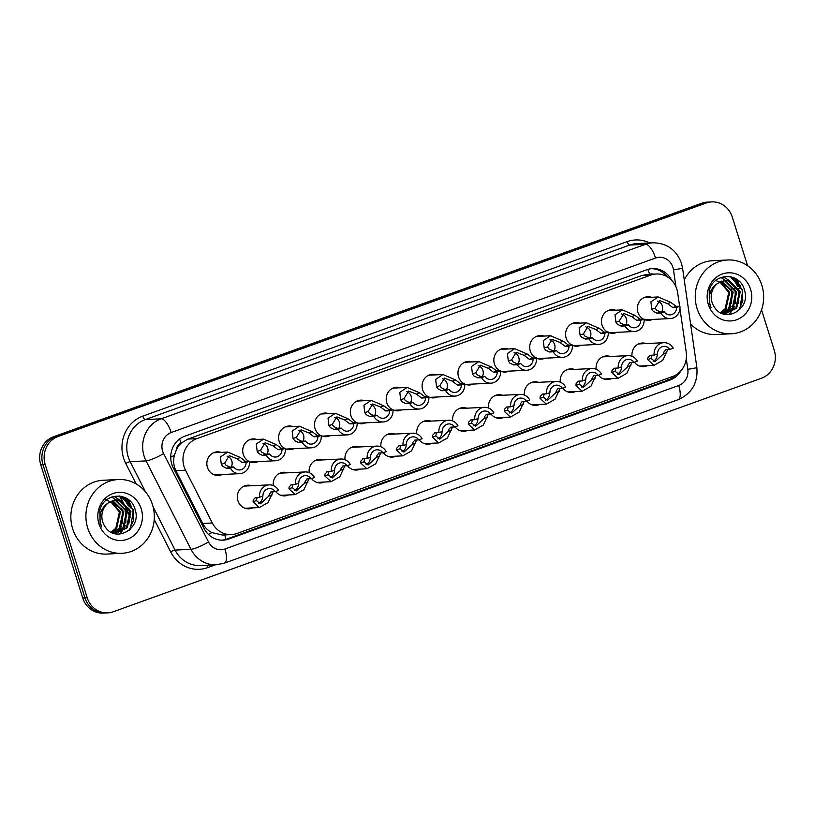 <?xml version="1.0" encoding="UTF-8"?>
<svg xmlns="http://www.w3.org/2000/svg" width="815" height="815" viewBox="0 0 815 815"><rect width="100%" height="100%" fill="white"/><g stroke="black" fill="none" stroke-linecap="round" stroke-linejoin="round"><path stroke-width="1.22" d="M611.372 378.629A11.818 10.941 -92.8 0 1 607.603 379.556A11.818 10.941 -92.8 0 1 598.526 375.145M575.492 391.557A11.818 10.941 -92.8 0 1 571.723 392.484A11.818 10.941 -92.8 0 1 562.656 388.072M539.622 404.485A11.818 10.941 -92.8 0 1 535.852 405.401A11.818 10.941 -92.8 0 1 526.785 400.99M503.741 417.402A11.818 10.941 -92.8 0 1 499.982 418.329A11.818 10.941 -92.8 0 1 490.905 413.918M467.871 430.33A11.818 10.941 -92.8 0 1 464.102 431.257A11.818 10.941 -92.8 0 1 455.035 426.846M432.001 443.258A11.818 10.941 -92.8 0 1 428.232 444.185A11.818 10.941 -92.8 0 1 419.165 439.764M396.121 456.176A11.818 10.941 -92.8 0 1 392.351 457.103A11.818 10.941 -92.8 0 1 383.284 452.692M360.25 469.104A11.818 10.941 -92.8 0 1 356.481 470.031A11.818 10.941 -92.8 0 1 347.414 465.62M324.37 482.032A11.818 10.941 -92.8 0 1 320.611 482.959A11.818 10.941 -92.8 0 1 311.534 478.548M288.5 494.96A11.818 10.941 -92.8 0 1 284.73 495.877A11.818 10.941 -92.8 0 1 275.664 491.465M252.63 507.877A11.818 10.941 -92.8 0 1 248.86 508.805A11.818 10.941 -92.8 0 1 237.919 500.736A11.818 10.941 -92.8 0 1 247.699 485.19A11.818 10.941 -92.8 0 1 251.54 485.74M647.242 365.711A11.818 10.941 -92.8 0 1 643.473 366.628A11.818 10.941 -92.8 0 1 634.406 362.217M616.751 332.357A11.818 10.941 -92.8 0 1 612.982 333.284A11.818 10.941 -92.8 0 1 608.214 332.357M607.582 332.041A11.818 10.941 -92.8 0 1 602.041 325.205A11.818 10.941 -92.8 0 1 611.82 309.669A11.818 10.941 -92.8 0 1 615.661 310.22M580.881 345.285A11.818 10.941 -92.8 0 1 577.112 346.202A11.818 10.941 -92.8 0 1 572.344 345.285M571.702 344.969A11.818 10.941 -92.8 0 1 566.17 338.133A11.818 10.941 -92.8 0 1 575.95 322.587A11.818 10.941 -92.8 0 1 579.791 323.137M545.001 358.203A11.818 10.941 -92.8 0 1 541.241 359.13A11.818 10.941 -92.8 0 1 536.464 358.213M535.832 357.897A11.818 10.941 -92.8 0 1 530.29 351.061A11.818 10.941 -92.8 0 1 540.07 335.515A11.818 10.941 -92.8 0 1 543.911 336.065M509.131 371.131A11.818 10.941 -92.8 0 1 505.361 372.058A11.818 10.941 -92.8 0 1 500.593 371.131M499.962 370.825A11.818 10.941 -92.8 0 1 494.42 363.979A11.818 10.941 -92.8 0 1 504.2 348.443A11.818 10.941 -92.8 0 1 508.04 348.993M473.26 384.059A11.818 10.941 -92.8 0 1 469.491 384.986A11.818 10.941 -92.8 0 1 464.723 384.059M464.081 383.743A11.818 10.941 -92.8 0 1 458.55 376.907A11.818 10.941 -92.8 0 1 468.33 361.371A11.818 10.941 -92.8 0 1 472.17 361.921M437.38 396.976A11.818 10.941 -92.8 0 1 433.611 397.903A11.818 10.941 -92.8 0 1 428.843 396.987M428.211 396.671A11.818 10.941 -92.8 0 1 422.669 389.835A11.818 10.941 -92.8 0 1 432.449 374.289A11.818 10.941 -92.8 0 1 436.29 374.839M401.51 409.904A11.818 10.941 -92.8 0 1 397.74 410.831A11.818 10.941 -92.8 0 1 392.973 409.914M392.331 409.599A11.818 10.941 -92.8 0 1 386.799 402.753A11.818 10.941 -92.8 0 1 396.579 387.217A11.818 10.941 -92.8 0 1 400.42 387.767M365.629 422.832A11.818 10.941 -92.8 0 1 361.87 423.759A11.818 10.941 -92.8 0 1 357.092 422.832M356.461 422.516A11.818 10.941 -92.8 0 1 350.919 415.681A11.818 10.941 -92.8 0 1 360.699 400.145A11.818 10.941 -92.8 0 1 364.539 400.695M329.759 435.76A11.818 10.941 -92.8 0 1 325.99 436.677A11.818 10.941 -92.8 0 1 321.222 435.76M320.59 435.444A11.818 10.941 -92.8 0 1 315.048 428.609A11.818 10.941 -92.8 0 1 324.828 413.062A11.818 10.941 -92.8 0 1 328.669 413.613M293.889 448.678A11.818 10.941 -92.8 0 1 290.12 449.605A11.818 10.941 -92.8 0 1 285.352 448.688M284.71 448.372A11.818 10.941 -92.8 0 1 279.178 441.536A11.818 10.941 -92.8 0 1 288.958 425.99A11.818 10.941 -92.8 0 1 292.799 426.54M258.009 461.606A11.818 10.941 -92.8 0 1 254.239 462.533A11.818 10.941 -92.8 0 1 249.472 461.606M248.84 461.29A11.818 10.941 -92.8 0 1 243.298 454.454A11.818 10.941 -92.8 0 1 253.078 438.918A11.818 10.941 -92.8 0 1 256.919 439.468M222.138 474.534A11.818 10.941 -92.8 0 1 218.369 475.461A11.818 10.941 -92.8 0 1 207.428 467.382A11.818 10.941 -92.8 0 1 217.208 451.846A11.818 10.941 -92.8 0 1 221.048 452.396M652.632 319.429A11.818 10.941 -92.8 0 1 648.862 320.356A11.818 10.941 -92.8 0 1 644.084 319.439M643.453 319.123A11.818 10.941 -92.8 0 1 637.921 312.277A11.818 10.941 -92.8 0 1 647.701 296.741A11.818 10.941 -92.8 0 1 651.542 297.292M679.598 306.185L677.683 292.891A22.168 20.518 87.2 0 0 676.827 289.131A22.168 20.518 87.2 0 0 656.309 273.993A22.168 20.518 87.2 0 0 650.767 275.103L196.863 438.643A22.168 20.518 87.2 0 0 185.514 470.214L212.328 522.996A22.168 20.518 87.2 0 0 231.399 534.589A22.168 20.518 87.2 0 0 236.941 533.479L672.579 376.52A22.168 20.518 87.2 0 0 686.23 352.253L679.955 308.691M176.447 449.544A22.168 20.518 -92.8 0 1 181.409 442.993L181.062 443.115A7.386 6.836 87.2 0 0 176.447 449.544L174.4 455.269C173.065 460.658 173.564 465.793 175.887 470.683L202.701 523.464C204.82 527.458 207.866 530.494 211.859 532.582L222.464 535.027L231.399 534.589M656.309 273.993L647.385 274.431L641.833 275.541L187.919 439.081L181.409 442.993M596.173 369.256A11.818 10.941 -92.8 0 1 606.442 355.941A11.818 10.941 -92.8 0 1 610.282 356.491M560.292 382.174A11.818 10.941 -92.8 0 1 570.561 368.869A11.818 10.941 -92.8 0 1 574.402 369.419M524.422 395.102A11.818 10.941 -92.8 0 1 534.691 381.787A11.818 10.941 -92.8 0 1 538.532 382.347M488.552 408.03A11.818 10.941 -92.8 0 1 498.811 394.715A11.818 10.941 -92.8 0 1 502.651 395.265M452.671 420.947A11.818 10.941 -92.8 0 1 462.94 407.643A11.818 10.941 -92.8 0 1 466.781 408.193M416.801 433.875A11.818 10.941 -92.8 0 1 427.07 420.571A11.818 10.941 -92.8 0 1 430.911 421.121M380.931 446.803A11.818 10.941 -92.8 0 1 391.19 433.488A11.818 10.941 -92.8 0 1 395.031 434.038M345.051 459.731A11.818 10.941 -92.8 0 1 355.32 446.416A11.818 10.941 -92.8 0 1 359.16 446.966M309.18 472.649A11.818 10.941 -92.8 0 1 319.439 459.344A11.818 10.941 -92.8 0 1 323.28 459.894M273.3 485.577A11.818 10.941 -92.8 0 1 283.569 472.262A11.818 10.941 -92.8 0 1 287.41 472.812M632.043 356.328A11.818 10.941 -92.8 0 1 642.312 343.013A11.818 10.941 -92.8 0 1 646.152 343.563M739.745 288.316A29.554 27.364 87.2 0 0 735.487 279.739M734.845 278.873A29.554 27.364 87.2 0 0 733.969 277.793M731.819 277.324A29.554 27.364 -92.8 0 1 736.811 285.077A29.554 27.364 -92.8 0 0 731.819 277.324M130.4 507.857A29.554 27.364 87.2 0 0 126.142 499.279M125.5 498.413A29.554 27.364 87.2 0 0 124.634 497.333M122.474 496.865A29.554 27.364 -92.8 0 1 127.466 504.607A29.554 27.364 -92.8 0 0 122.474 496.865M761.556 309.934L774.25 350.216A22.168 20.518 -92.8 0 1 761.455 378.241L113.254 611.77A22.168 20.518 -92.8 0 1 107.723 612.88A22.168 20.518 -92.8 0 1 87.205 597.741L45.212 464.57L42.981 464.682A22.168 20.518 -92.8 0 1 55.777 436.657L703.977 203.118A22.168 20.518 -92.8 0 1 709.508 202.008A22.168 20.518 -92.8 0 0 703.977 203.118L55.777 436.657A22.168 20.518 -92.8 0 0 42.981 464.682L84.974 597.853L42.981 464.682L40.75 464.784A22.168 20.518 -92.8 0 1 53.546 436.759L701.746 203.23A22.168 20.518 -92.8 0 1 707.277 202.12L711.74 201.896A22.168 20.518 -92.8 0 1 732.257 217.035L747.61 265.721M107.723 612.88L105.492 612.992A22.168 20.518 -92.8 0 1 84.974 597.853A22.168 20.518 -92.8 0 0 105.492 612.992L103.261 613.104A22.168 20.518 -92.8 0 1 82.743 597.966L40.75 464.784M671.611 280.258A22.168 20.518 87.2 0 0 652.509 268.593A22.168 20.518 87.2 0 0 646.967 269.704L184.628 436.28A22.168 20.518 87.2 0 0 173.279 467.851L204.117 528.558A22.168 20.518 87.2 0 0 223.188 540.151A22.168 20.518 87.2 0 0 228.72 539.041L670.062 380.035A22.168 20.518 87.2 0 0 680.861 370.835M651.399 268.685A22.168 20.518 -92.8 0 1 667.016 276.631M125.581 497.782A29.554 27.364 -92.8 0 1 126.885 499.514M127.67 500.695A29.554 27.364 -92.8 0 1 130.96 507.827M734.926 278.241A29.554 27.364 -92.8 0 1 736.23 279.973M737.015 281.155A29.554 27.364 -92.8 0 1 740.305 288.286M45.212 464.57A22.168 20.518 -92.8 0 1 58.008 436.545L706.208 203.006A22.168 20.518 -92.8 0 1 711.74 201.896M675.37 375.257A22.168 20.518 -92.8 0 1 667.831 380.136L226.489 539.143A22.168 20.518 -92.8 0 1 222.067 540.172M676.593 307.367L672.762 307.561L667.556 303.638L659.732 300.592L655.148 308.111L656.513 310.158L660.405 312.013L664.235 311.819A7.386 6.836 87.2 0 0 670.113 314.875A7.386 6.836 87.2 0 0 676.593 307.367L679.924 306.165L676.104 306.359L670.888 302.436L658.204 296.966L643.932 297.669M661.719 311.941A7.386 6.836 87.2 0 0 662.279 305.849A7.386 6.836 87.2 0 0 657.552 301.051M679.924 306.165A11.084 10.259 87.2 0 1 670.297 318.563A11.084 10.259 87.2 0 1 660.894 313.021L657.073 313.215L653.273 311.32L651.817 309.303L650.9 301.845L658.204 296.966M660.894 313.021L664.235 311.819M651.766 355.208L651.022 358.386L655.077 361.626L663.43 353.914L664.072 351.764L666.049 349.625L669.879 349.441A7.386 6.836 87.2 0 0 664.001 346.385A7.386 6.836 87.2 0 0 657.522 353.893L654.18 355.096L650.36 355.279L647.884 357.602L647.691 359.588L653.915 365.375L639.632 366.078M653.121 361.259A7.386 6.836 87.2 0 0 657.247 353.985M667.74 349.543L662.666 360.424L653.915 365.375M649.749 355.401L650.36 355.279M669.879 349.441L673.221 348.239A11.084 10.259 87.2 0 0 663.817 342.697A11.084 10.259 87.2 0 0 654.18 355.096M665.488 349.737L666.049 349.625M640.712 320.295L636.892 320.478L631.676 316.556L623.852 313.51L619.268 321.029L620.633 323.086L624.534 324.93L628.355 324.747A7.386 6.836 87.2 0 0 634.233 327.793A7.386 6.836 87.2 0 0 640.712 320.295L644.054 319.093L640.233 319.276L635.007 315.364L622.334 309.894L608.051 310.596M625.849 324.869A7.386 6.836 87.2 0 0 626.409 318.767A7.386 6.836 87.2 0 0 621.682 313.979M644.054 319.093A11.084 10.259 87.2 0 1 634.416 331.491A11.084 10.259 87.2 0 1 625.024 325.949L621.193 326.132L617.403 324.248L615.936 322.231L615.019 314.773L622.334 309.894M625.024 325.949L628.355 324.747M604.842 333.223L601.012 333.406L595.806 329.484L587.982 326.438L583.397 333.956L584.763 336.004L588.664 337.858L592.485 337.675A7.386 6.836 87.2 0 0 598.363 340.721A7.386 6.836 87.2 0 0 604.842 333.223L608.184 332.021L604.353 332.204L599.137 328.282L586.464 322.811L572.181 323.514M589.968 337.797A7.386 6.836 87.2 0 0 590.529 331.695A7.386 6.836 87.2 0 0 585.802 326.897M608.184 332.021A11.084 10.259 87.2 0 1 598.546 344.409A11.084 10.259 87.2 0 1 589.143 338.877L585.323 339.06L581.523 337.176L580.066 335.159L579.149 327.691L586.464 322.811M589.143 338.877L592.485 337.675M568.962 346.141L565.141 346.334L559.936 342.412L552.112 339.366L547.517 346.884L548.892 348.932L552.784 350.786L556.614 350.593A7.386 6.836 87.2 0 0 562.493 353.649A7.386 6.836 87.2 0 0 568.962 346.141L572.303 344.939L568.483 345.132L563.257 341.21L550.583 335.739L536.311 336.442M554.098 350.715A7.386 6.836 87.2 0 0 554.658 344.623A7.386 6.836 87.2 0 0 549.931 339.824M572.303 344.939A11.084 10.259 87.2 0 1 562.666 357.337A11.084 10.259 87.2 0 1 553.273 351.795L549.442 351.988L545.653 350.104L544.186 348.087L543.279 340.619L550.583 335.739M553.273 351.795L556.614 350.593M533.091 359.069L529.271 359.262L524.055 355.34L516.231 352.284L511.647 359.802L513.012 361.86L516.914 363.704L520.734 363.521A7.386 6.836 87.2 0 0 526.612 366.567A7.386 6.836 87.2 0 0 533.091 359.069L536.433 357.866L532.602 358.05L527.386 354.138L514.713 348.667L500.43 349.37M518.218 363.643A7.386 6.836 87.2 0 0 518.788 357.541A7.386 6.836 87.2 0 0 514.051 352.752M536.433 357.866A11.084 10.259 87.2 0 1 526.796 370.265A11.084 10.259 87.2 0 1 517.393 364.723L513.572 364.916L509.772 363.021L508.315 361.004L507.399 353.547L514.713 348.667M517.393 364.723L520.734 363.521M615.885 368.136L615.152 371.314L619.196 374.543L627.56 366.842L628.202 364.692L630.178 362.553L633.999 362.359A7.386 6.836 87.2 0 0 628.131 359.313A7.386 6.836 87.2 0 0 621.651 366.811L618.31 368.013L614.49 368.207L612.014 370.519L611.82 372.516L618.035 378.303L603.762 379.006M617.25 374.187A7.386 6.836 87.2 0 0 621.376 366.913M631.87 362.471L626.796 373.352L618.035 378.303M613.878 368.329L614.49 368.207M633.999 362.359L637.34 361.157A11.084 10.259 87.2 0 0 627.947 355.625A11.084 10.259 87.2 0 0 618.31 368.013M629.618 362.655L630.178 362.553M580.015 381.063L579.271 384.242L583.326 387.471L591.68 379.77L592.332 377.62L594.308 375.481L598.129 375.287A7.386 6.836 87.2 0 0 592.25 372.241A7.386 6.836 87.2 0 0 585.771 379.739L582.44 380.941L578.609 381.135L576.144 383.447L575.94 385.434L582.165 391.231L567.882 391.934M581.37 387.115A7.386 6.836 87.2 0 0 585.496 379.841M595.999 375.389L590.916 386.279L582.165 391.231M577.998 381.257L578.609 381.135M598.129 375.287L601.47 374.085A11.084 10.259 87.2 0 0 592.067 368.543A11.084 10.259 87.2 0 0 582.44 380.941M593.738 375.583L594.308 375.481M544.145 393.991L543.401 397.16L547.446 400.399L555.81 392.687L556.451 390.538L558.428 388.398L562.258 388.215A7.386 6.836 87.2 0 0 556.38 385.159A7.386 6.836 87.2 0 0 549.901 392.667L546.559 393.869L542.739 394.053L540.264 396.375L540.07 398.362L546.295 404.148L532.012 404.851M545.5 400.043A7.386 6.836 87.2 0 0 549.626 392.769M560.119 388.317L555.046 399.197L546.295 404.148M542.128 394.185L542.739 394.053M562.258 388.215L565.6 387.013A11.084 10.259 87.2 0 0 556.197 381.471A11.084 10.259 87.2 0 0 546.559 393.869M557.868 388.511L558.428 388.398M697.08 308.549A36.94 34.199 -92.8 0 1 727.642 259.985A36.94 34.199 -92.8 0 1 761.831 285.219A36.94 34.199 -92.8 0 1 731.279 333.773A36.94 34.199 -92.8 0 1 697.08 308.549M684.254 279.922A36.94 34.199 -92.8 0 1 712.585 260.719L727.642 259.985M724.943 313.816L735.782 308.223L739.368 291.841L728.304 280.727L725.075 280.38M722.701 313.704L725.391 313.806L736.668 308.182L740.254 291.801L729.191 280.686L725.513 280.35L717.577 283.437A16.707 15.465 -92.8 0 0 712.035 302.294A16.707 15.465 -92.8 0 0 714.327 306.97C724.545 324.156 750.737 309.252 744.676 290.843C740.692 271.68 713.319 272.179 709.182 290.812L709.498 303.801L711.026 307.489L709.804 303.618C708.245 294.541 710.833 287.807 717.577 283.437M723.17 313.755L732.237 308.406L735.823 292.014L724.769 280.9L723.312 280.645M723.608 313.785L733.123 308.355L736.709 291.974L725.656 280.859L723.751 280.554M721.784 313.337L728.702 308.579L732.278 292.188L721.57 281.155M722.11 313.48L729.588 308.528L733.164 292.147L721.998 281.002M720.307 312.624L725.156 308.753L728.742 292.361L719.828 281.939M720.694 312.828L726.043 308.712L729.629 292.32L720.266 281.715M750.574 289.274A24.093 22.3 -92.8 0 1 736.668 319.735A24.093 22.3 -92.8 0 1 708.347 304.484A24.093 22.3 -92.8 0 1 722.253 274.023A24.093 22.3 -92.8 0 1 750.574 289.274M715.254 280.187L723.302 284.007L728.447 291.79L729.293 295.193M731.279 333.773L716.222 334.517A36.94 34.199 -92.8 0 1 690.59 323.942M725.421 314.396L726.124 313.755M726.206 313.663L727.041 312.807M727.612 312.155L731.126 306.43M730.25 286.33L726.664 281.481M726.134 280.981L720.959 277.497M728.529 314.6L730.576 312.634M731.157 311.982L734.661 306.257M733.795 286.157L730.199 281.307M729.68 280.798L723.241 276.805M739.786 309.557L742.71 290.293L731.483 276.937M731.676 303.598L731.646 290.833L731.004 288.938M735.222 303.424L735.181 290.66L734.539 288.755M738.767 303.251L738.726 290.486L738.084 288.581M738.543 310.709L742.801 300.929L742.271 290.313L730.423 276.693M87.735 528.079A36.94 34.199 -92.8 0 1 118.297 479.515A36.94 34.199 -92.8 0 1 152.497 504.75A36.94 34.199 -92.8 0 1 121.934 553.314A36.94 34.199 -92.8 0 1 87.735 528.079M121.934 553.314L106.877 554.057A36.94 34.199 -92.8 0 1 72.678 528.823A36.94 34.199 -92.8 0 1 103.24 480.259L118.297 479.515M115.598 533.356L126.437 527.763L130.023 511.372L118.97 500.267L115.73 499.921M113.356 533.234L116.046 533.336L127.323 527.723L130.909 511.331L119.856 500.216L116.168 499.89L108.232 502.977A16.707 15.465 -92.8 0 0 102.69 521.824A16.707 15.465 -92.8 0 0 104.982 526.51C115.21 543.687 141.392 528.792 135.331 510.384C131.347 491.211 103.974 491.72 99.838 510.353L100.153 523.342L101.681 527.02L100.469 523.159C98.9 514.071 101.488 507.348 108.232 502.977M113.825 533.285L122.902 527.937L126.478 511.555L115.424 500.441L113.968 500.186M114.273 533.326L123.778 527.896L127.364 511.504L116.311 500.39L114.406 500.094M112.439 532.878L119.357 528.11L122.943 511.728L112.225 500.695M112.776 533.02L120.243 528.069L123.829 511.677L112.653 500.542M110.962 532.154L115.812 528.283L119.398 511.902L110.494 501.47M111.349 532.368L116.698 528.242L120.284 511.861L110.921 501.245M141.229 508.815A24.093 22.3 -92.8 0 1 127.323 539.275A24.093 22.3 -92.8 0 1 99.002 524.025A24.093 22.3 -92.8 0 1 112.908 493.564A24.093 22.3 -92.8 0 1 141.229 508.815M105.909 499.727L113.957 503.548L119.102 511.331L119.948 514.723M116.076 533.937L116.779 533.285M116.861 533.204L117.696 532.338M118.267 531.696L121.781 525.97M120.905 505.871L117.319 501.021M116.8 500.512L116.127 499.921M116.097 499.89L111.614 497.038M119.184 534.131L121.241 532.164M121.812 531.512L125.316 525.787M124.451 505.697L120.854 500.848M120.335 500.339L113.896 496.345M130.441 529.098L133.365 509.823L122.138 496.467M122.342 523.138L122.301 510.373L121.659 508.468M125.877 522.965L125.836 510.2L125.194 508.295M129.422 522.792L129.381 510.027L128.739 508.122M129.198 530.249L133.456 520.459L132.927 509.854L121.078 496.223M497.221 371.997L493.391 372.18L488.185 368.258L480.361 365.212L475.777 372.73L477.142 374.778L481.033 376.632L484.864 376.449A7.386 6.836 87.2 0 0 490.742 379.495A7.386 6.836 87.2 0 0 497.221 371.997L500.553 370.794L496.732 370.978L491.516 367.066L478.833 361.585L464.56 362.288M482.348 376.571A7.386 6.836 87.2 0 0 482.908 370.468A7.386 6.836 87.2 0 0 478.181 365.67M500.553 370.794A11.084 10.259 87.2 0 1 490.925 383.182A11.084 10.259 87.2 0 1 481.522 377.651L477.702 377.834L473.902 375.949L472.445 373.932L471.528 366.465L478.833 361.585M481.522 377.651L484.864 376.449M461.341 384.914L457.521 385.108L452.305 381.186L444.481 378.14L439.896 385.658L441.261 387.706L445.163 389.56L448.984 389.366A7.386 6.836 87.2 0 0 454.862 392.423A7.386 6.836 87.2 0 0 461.341 384.914L464.682 383.712L460.862 383.906L455.636 379.984L442.963 374.513L428.68 375.216M446.477 389.499A7.386 6.836 87.2 0 0 447.038 383.396A7.386 6.836 87.2 0 0 442.311 378.598M464.682 383.712A11.084 10.259 87.2 0 1 455.045 396.11A11.084 10.259 87.2 0 1 445.652 390.568L441.822 390.762L438.032 388.877L436.565 386.86L435.648 379.393L442.963 374.513M445.652 390.568L448.984 389.366M425.471 397.842L421.64 398.036L416.434 394.114L408.61 391.057L404.026 398.586L405.391 400.634L409.293 402.488L413.113 402.294A7.386 6.836 87.2 0 0 418.991 405.35A7.386 6.836 87.2 0 0 425.471 397.842L428.812 396.64L424.982 396.834L419.766 392.912L407.093 387.441L392.81 388.144M410.597 402.416A7.386 6.836 87.2 0 0 411.157 396.324A7.386 6.836 87.2 0 0 406.43 391.526M428.812 396.64A11.084 10.259 87.2 0 1 419.175 409.038A11.084 10.259 87.2 0 1 409.772 403.496L405.952 403.69L402.152 401.795L400.695 399.778L399.778 392.321L407.093 387.441M409.772 403.496L413.113 402.294M508.265 406.909L507.521 410.088L511.576 413.317L519.939 405.615L520.581 403.466L522.558 401.326L526.378 401.143A7.386 6.836 87.2 0 0 520.5 398.087A7.386 6.836 87.2 0 0 514.031 405.585L510.689 406.797L506.859 406.98L504.393 409.303L504.2 411.29L510.414 417.076L496.141 417.779M509.62 412.961A7.386 6.836 87.2 0 0 513.745 405.687M524.249 401.245L519.175 412.125L510.414 417.076M506.258 407.103L506.859 406.98M526.378 401.143L529.719 399.931A11.084 10.259 87.2 0 0 520.327 394.399A11.084 10.259 87.2 0 0 510.689 406.797M521.997 401.438L522.558 401.326M472.394 419.837L471.651 423.016L475.705 426.245L484.059 418.543L484.701 416.394L486.677 414.254L490.508 414.061A7.386 6.836 87.2 0 0 484.63 411.015A7.386 6.836 87.2 0 0 478.15 418.513L474.809 419.715L470.988 419.908L468.513 422.221L468.319 424.207L474.544 430.004L460.261 430.707M473.749 425.888A7.386 6.836 87.2 0 0 477.875 418.615M488.379 414.173L483.295 425.053L474.544 430.004M470.377 420.031L470.988 419.908M490.508 414.061L493.849 412.859A11.084 10.259 87.2 0 0 484.446 407.327A11.084 10.259 87.2 0 0 474.809 419.715M486.117 414.356L486.677 414.254M436.514 432.765L435.781 435.933L439.825 439.173L448.189 431.471L448.831 429.311L450.807 427.172L454.638 426.989A7.386 6.836 87.2 0 0 448.759 423.932A7.386 6.836 87.2 0 0 442.28 431.441L438.939 432.643L435.118 432.826L432.643 435.149L432.449 437.135L438.664 442.932L424.391 443.635M437.879 438.816A7.386 6.836 87.2 0 0 442.005 431.543M452.498 427.091L447.425 437.981L438.664 442.932M434.507 432.959L435.118 432.826M454.638 426.989L457.969 425.787A11.084 10.259 87.2 0 0 448.576 420.245A11.084 10.259 87.2 0 0 438.939 432.643M450.247 427.284L450.807 427.172M389.59 410.77L385.77 410.954L380.564 407.031L372.74 403.985L368.146 411.504L369.521 413.562L373.413 415.406L377.243 415.222A7.386 6.836 87.2 0 0 383.121 418.268A7.386 6.836 87.2 0 0 389.59 410.77L392.932 409.568L389.112 409.751L383.885 405.839L371.212 400.359L356.939 401.072M374.727 415.344A7.386 6.836 87.2 0 0 375.287 409.242A7.386 6.836 87.2 0 0 370.56 404.454M392.932 409.568A11.084 10.259 87.2 0 1 383.295 421.956A11.084 10.259 87.2 0 1 373.902 416.424L370.071 416.608L366.281 414.723L364.825 412.706L363.908 405.249L371.212 400.359M373.902 416.424L377.243 415.222M353.72 423.698L349.9 423.882L344.684 419.959L336.86 416.913L332.276 424.432L333.641 426.479L337.542 428.333L341.363 428.14A7.386 6.836 87.2 0 0 347.241 431.196A7.386 6.836 87.2 0 0 353.72 423.698L357.062 422.486L353.231 422.679L348.015 418.757L335.342 413.287L321.059 413.989M338.846 428.272A7.386 6.836 87.2 0 0 339.417 422.17A7.386 6.836 87.2 0 0 334.68 417.372M357.062 422.486A11.084 10.259 87.2 0 1 347.424 434.884A11.084 10.259 87.2 0 1 338.021 429.352L334.201 429.536L330.401 427.651L328.944 425.634L328.027 418.166L335.342 413.287M338.021 429.352L341.363 428.14M317.85 436.616L314.02 436.809L308.814 432.887L300.99 429.841L296.405 437.36L297.77 439.407L301.672 441.261L305.493 441.068A7.386 6.836 87.2 0 0 311.371 444.124A7.386 6.836 87.2 0 0 317.85 436.616L321.181 435.414L317.361 435.607L312.145 431.685L299.462 426.214L285.189 426.917M302.976 441.19A7.386 6.836 87.2 0 0 303.537 435.098A7.386 6.836 87.2 0 0 298.81 430.3M321.181 435.414A11.084 10.259 87.2 0 1 311.554 447.812A11.084 10.259 87.2 0 1 302.151 442.27L298.331 442.464L294.531 440.579L293.074 438.552L292.157 431.094L299.462 426.214M302.151 442.27L305.493 441.068M281.97 449.544L278.149 449.727L272.933 445.815L265.12 442.759L260.525 450.277L261.89 452.335L265.792 454.179L269.622 453.996A7.386 6.836 87.2 0 0 275.49 457.042A7.386 6.836 87.2 0 0 281.97 449.544L285.311 448.342L281.491 448.525L276.265 444.613L263.591 439.142L249.309 439.845M267.106 454.118A7.386 6.836 87.2 0 0 267.666 448.016A7.386 6.836 87.2 0 0 262.939 443.228M285.311 448.342A11.084 10.259 87.2 0 1 275.674 460.74A11.084 10.259 87.2 0 1 266.281 455.198L262.45 455.391L258.661 453.497L257.194 451.479L256.277 444.022L263.591 439.142M266.281 455.198L269.622 453.996M246.099 462.472L242.269 462.655L237.063 458.733L229.239 455.687L224.655 463.205L226.02 465.253L229.922 467.107L233.742 466.924A7.386 6.836 87.2 0 0 239.62 469.97A7.386 6.836 87.2 0 0 246.099 462.472L249.441 461.27L245.61 461.453L240.394 457.531L227.721 452.06L213.438 452.763M231.226 467.046A7.386 6.836 87.2 0 0 231.796 460.944A7.386 6.836 87.2 0 0 227.059 456.145M249.441 461.27A11.084 10.259 87.2 0 1 239.804 473.658A11.084 10.259 87.2 0 1 230.4 468.126L226.58 468.309L222.78 466.425L221.323 464.407L220.407 456.94L227.721 452.06M230.4 468.126L233.742 466.924M400.644 445.683L399.9 448.861L403.955 452.101L412.309 444.389L412.961 442.239L414.937 440.1L418.757 439.917A7.386 6.836 87.2 0 0 412.879 436.86A7.386 6.836 87.2 0 0 406.4 444.369L403.068 445.571L399.238 445.754L396.773 448.077L396.569 450.063L402.793 455.85L388.511 456.553M401.999 451.734A7.386 6.836 87.2 0 0 406.125 444.46M416.628 440.019L411.544 450.899L402.793 455.85M398.627 445.876L399.238 445.754M418.757 439.917L422.099 438.714A11.084 10.259 87.2 0 0 412.696 433.173A11.084 10.259 87.2 0 0 403.068 445.571M414.366 440.212L414.937 440.1M364.774 458.611L364.03 461.789L368.085 465.019L376.438 457.317L377.08 455.167L379.057 453.028L382.887 452.834A7.386 6.836 87.2 0 0 377.009 449.788A7.386 6.836 87.2 0 0 370.53 457.286L367.188 458.488L363.368 458.682L360.892 460.995L360.699 462.991L366.923 468.778L352.64 469.481M366.129 464.662A7.386 6.836 87.2 0 0 370.255 457.388M380.748 452.946L375.674 463.827L366.923 468.778M362.757 458.804L363.368 458.682M382.887 452.834L386.228 451.632A11.084 10.259 87.2 0 0 376.825 446.1A11.084 10.259 87.2 0 0 367.188 458.488M378.496 453.13L379.057 453.028M328.893 471.539L328.15 474.717L332.204 477.947L340.568 470.245L341.21 468.095L343.186 465.956L347.007 465.762A7.386 6.836 87.2 0 0 341.128 462.716A7.386 6.836 87.2 0 0 334.659 470.214L331.318 471.416L327.487 471.61L325.022 473.923L324.828 475.909L331.043 481.706L316.77 482.409M330.248 477.59A7.386 6.836 87.2 0 0 334.384 470.316M344.877 465.864L339.804 476.755L331.043 481.706M326.886 471.732L327.487 471.61M347.007 465.762L350.348 464.56A11.084 10.259 87.2 0 0 340.955 459.018A11.084 10.259 87.2 0 0 331.318 471.416M342.626 466.058L343.186 465.956M293.023 484.467L292.279 487.635L296.334 490.875L304.688 483.163L305.34 481.013L307.316 478.874L311.136 478.69A7.386 6.836 87.2 0 0 305.258 475.634A7.386 6.836 87.2 0 0 298.779 483.142L295.438 484.344L291.617 484.528L289.142 486.85L288.948 488.837L295.173 494.623L280.89 495.326M294.378 490.518A7.386 6.836 87.2 0 0 298.504 483.234M309.007 478.792L303.924 489.672L295.173 494.623M291.006 484.66L291.617 484.528M311.136 478.69L314.478 477.488A11.084 10.259 87.2 0 0 305.075 471.946A11.084 10.259 87.2 0 0 295.438 484.344M306.746 478.986L307.316 478.874M257.143 497.384L256.409 500.563L260.454 503.792L268.818 496.091L269.459 493.941L271.436 491.802L275.266 491.608A7.386 6.836 87.2 0 0 269.388 488.562A7.386 6.836 87.2 0 0 262.909 496.06L259.567 497.272L255.747 497.456L253.271 499.778L253.078 501.765L259.292 507.551L245.02 508.254M258.508 503.436A7.386 6.836 87.2 0 0 262.634 496.162M273.127 491.72L268.054 502.6L259.292 507.551M255.136 497.578L255.747 497.456M275.266 491.608L278.598 490.406A11.084 10.259 87.2 0 0 269.205 484.874A11.084 10.259 87.2 0 0 259.567 497.272M270.875 491.903L271.436 491.802M170.732 457.215A22.168 3.647 -26.9 0 0 174.4 455.269M653.375 274.135A7.386 6.836 87.2 0 0 649.606 274.309A22.168 8.058 -109.8 0 0 647.833 269.419M667.903 380.116A22.168 8.058 -109.8 0 0 667.516 378.343M225.847 539.367A22.168 8.058 -109.8 0 0 224.746 534.915M208.375 534.375A22.168 3.647 -26.9 0 0 211.859 532.582M181.062 443.115A22.168 8.058 -109.8 0 0 179.595 438.979M641.833 275.541L650.767 275.103M202.701 523.464L212.328 522.996M175.887 470.683L185.514 470.214M187.919 439.081L196.863 438.643M119.978 496.05L120.905 497.873M121.14 498.342L122.576 501.154M122.922 501.857L130.166 516.109M53.546 436.759L58.008 436.545M701.746 203.23L706.208 203.006M82.743 597.966L87.205 597.741M675.91 286.707L673.496 269.887A14.782 13.682 87.2 0 0 672.925 267.381A14.782 13.682 87.2 0 0 655.555 258.029L171.181 432.541A14.782 13.682 87.2 0 0 162.654 451.225A14.782 13.682 87.2 0 0 163.621 453.588L208.528 541.995A14.782 13.682 87.2 0 0 224.94 548.984L678.701 385.505A14.782 13.682 87.2 0 0 687.809 369.327L686.281 358.712M208.528 541.995A14.782 2.435 -26.9 0 1 190.965 549.3L175.072 550.084A29.554 27.364 87.2 0 0 200.5 565.549L216.393 564.764A29.554 27.364 -92.8 0 1 190.965 549.3L146.058 460.893A29.554 27.364 -92.8 0 1 144.123 456.166A29.554 27.364 -92.8 0 1 161.187 418.798L645.551 244.286A29.554 27.364 -92.8 0 1 652.937 242.809L637.045 243.583A29.554 27.364 87.2 0 0 629.659 245.071L145.294 419.582A29.554 27.364 87.2 0 0 128.23 456.95A29.554 27.364 87.2 0 0 130.166 461.677L145.498 491.853M136.146 483.916L125.775 463.501A33.252 30.787 -92.8 0 1 142.798 416.139L627.163 241.627A3.698 1.345 -109.8 0 0 629.659 245.071L645.551 244.286A14.782 5.369 70.2 0 1 655.555 258.029M125.775 463.501A3.698 0.611 153.1 0 1 130.166 461.677L146.058 460.893A14.782 2.435 -26.9 0 0 163.621 453.588M627.163 241.627A33.252 30.787 -92.8 0 1 649.738 242.962M215.445 564.805L207.601 567.637A33.252 30.787 -92.8 0 1 170.681 551.908L154.229 519.512M171.181 432.541A14.782 5.369 70.2 0 0 161.187 418.798L145.294 419.582A3.698 1.345 -109.8 0 1 142.798 416.139M153.067 506.767L175.072 550.084A3.698 0.611 153.1 0 0 170.681 551.908M207.224 565.213A3.698 1.345 -109.8 0 0 207.601 567.637M224.94 548.984A14.782 5.369 70.2 0 1 224.37 563.165L678.141 399.676C691.843 393.523 698.088 382.795 696.856 367.494L682.542 268.054A14.782 0.56 -8.2 0 1 673.496 269.887M678.701 385.505A14.782 5.369 70.2 0 1 678.141 399.676M687.809 369.327A14.782 0.56 -8.2 0 0 696.856 367.494M667.831 380.136L670.062 380.035M226.489 539.143L228.72 539.041M651.817 309.303L655.148 308.111M667.556 303.638L670.888 302.436M672.762 307.561L676.104 306.359M657.073 313.215L660.405 312.013M666.762 352.722L663.43 353.914M651.022 358.386L647.691 359.588M615.936 322.231L619.268 321.029M631.676 316.556L635.007 315.364M636.892 320.478L640.233 319.276M621.193 326.132L624.534 324.93M580.066 335.159L583.397 333.956M595.806 329.484L599.137 328.282M601.012 333.406L604.353 332.204M585.323 339.06L588.664 337.858M544.186 348.087L547.517 346.884M559.936 342.412L563.257 341.21M565.141 346.334L568.483 345.132M549.442 351.988L552.784 350.786M508.315 361.004L511.647 359.802M524.055 355.34L527.386 354.138M529.271 359.262L532.602 358.05M513.572 364.916L516.914 363.704M630.891 365.64L627.56 366.842M615.152 371.314L611.82 372.516M595.011 378.568L591.68 379.77M579.271 384.242L575.94 385.434M559.141 391.495L555.81 392.687M543.401 397.16L540.07 398.362M734.437 278.007A29.554 27.364 -92.8 0 1 735.517 279.382M736.22 280.391A29.554 27.364 -92.8 0 1 740.03 288.306M732.359 277.609A29.554 27.364 -92.8 0 1 737.657 286.411M736.505 279.158A30.298 28.046 -92.8 0 1 738.471 282.265M739.46 284.201A30.298 28.046 -92.8 0 1 740.947 288.052M125.103 497.537A29.554 27.364 -92.8 0 1 126.172 498.923M126.885 499.921A29.554 27.364 -92.8 0 1 130.685 507.837M123.014 497.15A29.554 27.364 -92.8 0 1 128.312 505.952M127.16 498.688A30.298 28.046 -92.8 0 1 131.612 507.592M472.445 373.932L475.777 372.73M488.185 368.258L491.516 367.066M493.391 372.18L496.732 370.978M477.702 377.834L481.033 376.632M436.565 386.86L439.896 385.658M452.305 381.186L455.636 379.984M457.521 385.108L460.862 383.906M441.822 390.762L445.163 389.56M400.695 399.778L404.026 398.586M416.434 394.114L419.766 392.912M421.64 398.036L424.982 396.834M405.952 403.69L409.293 402.488M523.271 404.413L519.939 405.615M507.521 410.088L504.2 411.29M487.39 417.341L484.059 418.543M471.651 423.016L468.319 424.207M451.52 430.269L448.189 431.471M435.781 435.933L432.449 437.135M364.825 412.706L368.146 411.504M380.564 407.031L383.885 405.839M385.77 410.954L389.112 409.751M370.071 416.608L373.413 415.406M328.944 425.634L332.276 424.432M344.684 419.959L348.015 418.757M349.9 423.882L353.231 422.679M334.201 429.536L337.542 428.333M293.074 438.552L296.405 437.36M308.814 432.887L312.145 431.685M314.02 436.809L317.361 435.607M298.331 442.464L301.672 441.261M257.194 451.479L260.525 450.277M272.933 445.815L276.265 444.613M278.149 449.727L281.491 448.525M262.45 455.391L265.792 454.179M221.323 464.407L224.655 463.205M237.063 458.733L240.394 457.531M242.269 462.655L245.61 461.453M226.58 468.309L229.922 467.107M415.64 443.187L412.309 444.389M399.9 448.861L396.569 450.063M379.77 456.115L376.438 457.317M364.03 461.789L360.699 462.991M343.899 469.043L340.568 470.245M328.15 474.717L324.828 475.909M308.019 481.971L304.688 483.163M292.279 487.635L288.948 488.837M272.149 494.888L268.818 496.091M256.409 500.563L253.078 501.765M130.196 517.168L127.415 511.698M123.799 504.577L122.219 501.459M121.914 500.868L120.386 497.843M120.172 497.435L119.438 495.989M682.542 268.054L681.442 263.214C676.419 249.848 666.914 243.043 652.937 242.809M216.393 564.764L224.37 563.165M670.297 318.563L645.022 319.806M663.817 342.697L638.542 343.94M634.416 331.491L609.141 332.734M598.546 344.409L573.271 345.652M562.666 357.337L537.401 358.58M526.796 370.265L501.52 371.508M627.947 355.625L602.672 356.868M592.067 368.543L566.792 369.796M556.197 381.471L530.922 382.714M490.925 383.182L465.65 384.436M455.045 396.11L429.77 397.353M419.175 409.038L393.9 410.281M520.327 394.399L495.051 395.642M484.446 407.327L459.171 408.57M448.576 420.245L423.301 421.487M383.295 421.956L358.03 423.209M347.424 434.884L322.149 436.127M311.554 447.812L286.279 449.055M275.674 460.74L250.399 461.983M239.804 473.658L214.528 474.901M412.696 433.173L387.42 434.415M376.825 446.1L351.55 447.343M340.955 459.018L315.68 460.271M305.075 471.946L279.8 473.189M269.205 484.874L243.93 486.117"/></g></svg>
